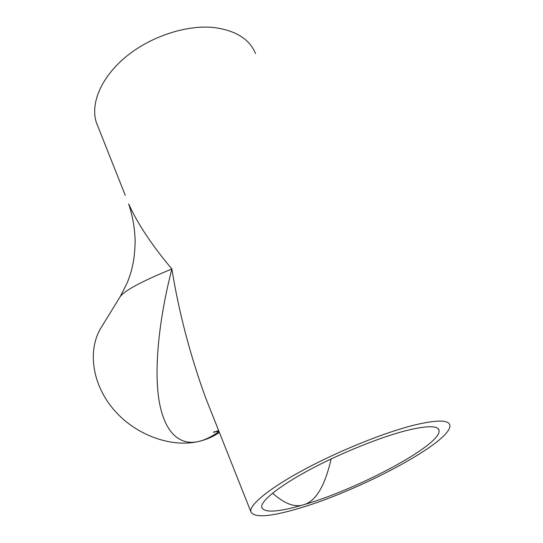 <?xml version="1.0" encoding="UTF-8"?>
<svg xmlns="http://www.w3.org/2000/svg" width="543" height="543" viewBox="0 0 543 543"><rect width="100%" height="100%" fill="white"/><g stroke="black" fill="none" stroke-linecap="round" stroke-linejoin="round"><path stroke-width="0.81" d="M272.572 493.173C284.607 503.823 294.924 507.698 303.503 504.793C278.077 512.246 264.136 513.081 261.685 507.305C260.667 501.121 278.491 486.487 309.286 469.933C340.013 453.412 380.066 437.224 406.476 430.531C427.321 425.468 438.201 425.468 439.097 430.531C441.31 444.995 357.423 489.419 303.503 504.793C315.639 501.549 324.85 486.263 331.142 458.923M98.113 126.96L96.328 122.453C90.294 103.93 100.794 77.792 125.426 57.212C150.011 36.659 186.168 24.645 213.752 27.517C235.526 30.34 249.454 39.015 255.543 53.553M413.909 425.169C436.945 419.658 448.932 419.719 449.875 425.352C451.98 441.866 358.536 491.239 298.304 508.54C269.511 517.051 253.662 518.042 250.771 511.513C249.617 504.603 269.518 488.177 304.318 469.478C339.042 450.812 384.383 432.547 413.909 425.169M218.856 431.671C211.241 436.959 204.372 440.251 198.243 441.554C170.387 447.934 134.454 434.563 113.046 408.798C91.557 383.059 87.599 349.244 101.263 327.395L120.118 296.777L127.259 282.733C130.395 274.67 131.291 271.005 131.997 268.242L133.11 263.246C134.148 257.993 134.834 250.893 135.166 241.934C134.949 229.16 132.784 216.481 128.657 203.896L128.657 203.896C137.494 223.54 151.904 245.232 171.866 268.982C178.885 312.205 190.111 355.074 205.546 397.591L212.917 416.169M219.365 432.411C213.209 436.708 206.164 439.762 198.243 441.554C181.593 445.382 165.92 435.303 159.696 404.053C153.506 372.81 158.441 321.076 171.866 268.982C141.424 281.484 124.171 290.749 120.118 296.777M125.257 195.337L96.328 122.453M205.546 397.598L250.771 511.513M218.591 430.463C214.838 432.085 213.175 432.628 213.603 432.099C214.003 431.637 215.829 431.502 219.087 431.699M438.16 428.712L439.097 430.531"/></g></svg>
